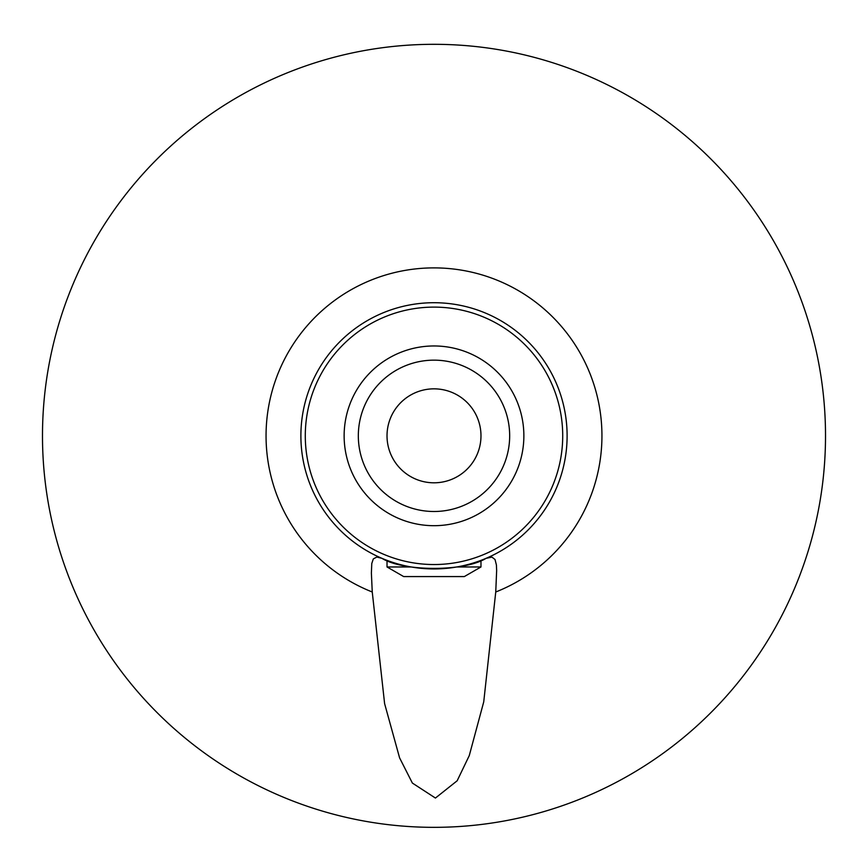 <?xml version="1.0" encoding="UTF-8"?>
<svg xmlns="http://www.w3.org/2000/svg" width="868" height="868" viewBox="0 0 868 868"><rect width="100%" height="100%" fill="white"/><g stroke="black" fill="none" stroke-linecap="round" stroke-linejoin="round"><path stroke-width="1.3" d="M434 44.311A391.511 391.511 0 0 1 773.062 631.578A391.511 391.511 0 0 1 94.938 631.578A391.511 391.511 0 0 1 434 44.311M372.253 591.998L384.611 703.644L399.595 757.872L412.376 783.066L435.432 798.05L457.165 780.777L469.273 755.583L483.736 701.854L495.747 591.998L496.648 570.526L496.409 564.981L495.02 559.491L491.917 557.115L486.08 558.33C464.608 571.73 403.511 571.762 381.92 558.33L376.81 557.05L373.316 558.927L371.775 563.538L371.385 573.075L372.253 591.998A167.936 167.936 0 0 1 434 267.887A167.936 167.936 0 0 1 495.747 591.998M434 388.842A46.98 46.98 0 0 1 474.688 459.313A46.98 46.98 0 0 1 393.312 459.313A46.98 46.98 0 0 1 434 388.842M486.08 558.33A133.119 133.119 0 0 1 310.863 385.262A133.119 133.119 0 0 1 527.549 341.124A133.119 133.119 0 0 1 434 568.941A133.119 133.119 0 0 1 310.863 385.262A133.119 133.119 0 0 1 527.549 341.124A133.119 133.119 0 0 1 486.08 558.33M456.828 566.967L480.981 566.967L464.337 576.569L403.663 576.569L387.019 566.967L411.172 566.967M434 360.155A75.668 75.668 0 0 0 368.466 473.657A75.668 75.668 0 0 0 499.534 473.657A75.668 75.668 0 0 0 434 360.155M434 345.963A89.86 89.86 0 0 1 511.827 480.753A89.86 89.86 0 0 1 356.173 480.753A89.86 89.86 0 0 1 434 345.963M434 307.109A128.714 128.714 0 0 0 305.286 435.823A128.714 128.714 0 0 0 434 564.536A128.714 128.714 0 0 0 562.714 435.823A128.714 128.714 0 0 0 434 307.109M480.981 566.967L480.981 560.37M387.019 566.967L387.019 560.37"/></g></svg>
